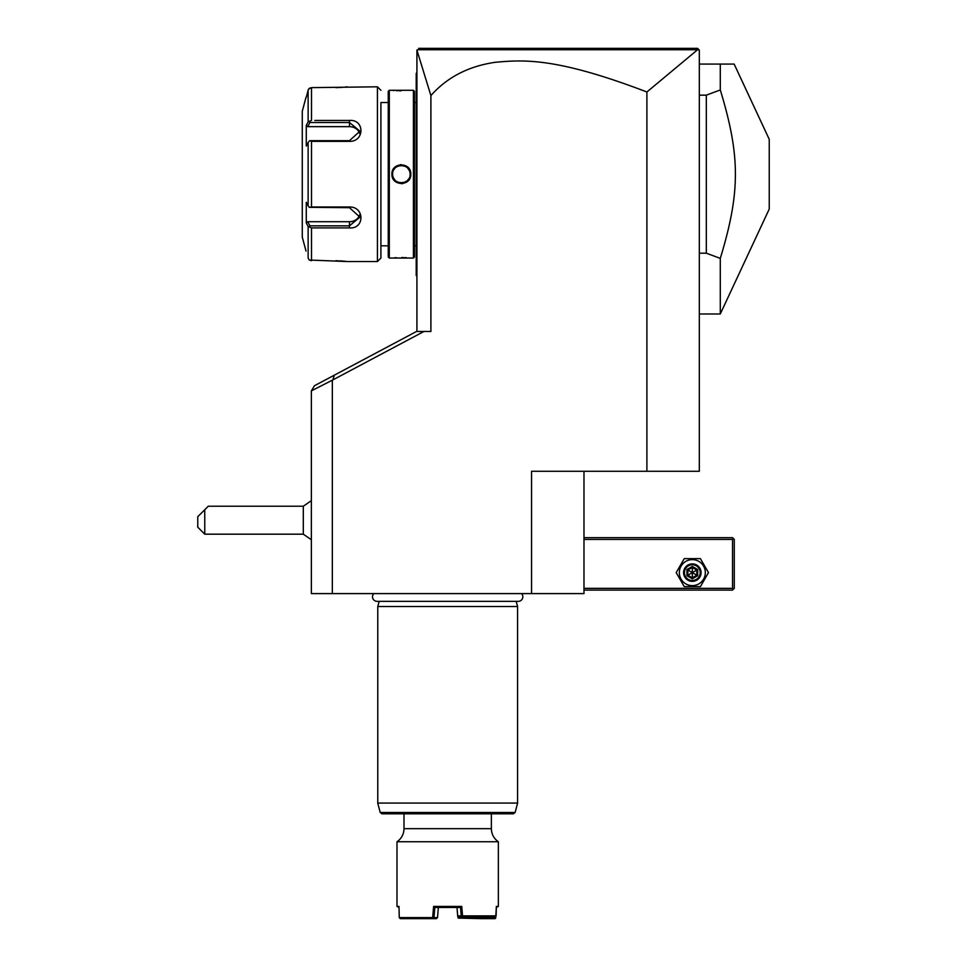 <?xml version="1.0" encoding="UTF-8"?>
<svg xmlns="http://www.w3.org/2000/svg" width="967" height="967" viewBox="0 0 967 967"><rect width="100%" height="100%" fill="white"/><g stroke="black" fill="none" stroke-linecap="round" stroke-linejoin="round"><path stroke-width="1.45" d="M416.922 276.236L416.221 275.535L416.221 274.833L416.922 275.535L416.221 274.833L416.221 73.746M583.983 471.267L583.983 593.593L531.56 593.593L531.56 471.267L699.322 471.267L699.322 50.103L697.594 49.74L646.899 91.986C556.714 57.512 524.054 59.664 495.322 62.287C468.56 66.167 447.08 77.275 430.895 95.6L416.922 50.103L416.922 331.463M430.895 95.6L430.895 331.463L423.981 331.463L332.89 379.898L334.328 375.172L314.444 385.736L311.362 390.873L332.89 379.898M334.328 375.172L416.535 331.463L423.981 331.463M332.334 380.188L332.334 593.593L311.362 593.593L311.362 391.345M531.56 593.593L332.334 593.593M646.899 91.986L646.899 471.267M311.362 539.755L303.312 534.183L303.312 506.225L311.362 500.64M204.762 534.183L197.764 527.184L197.764 516.704L204.762 509.718L204.762 534.183L303.312 534.183M204.762 509.718L208.256 506.225L303.312 506.225M583.983 539.429L732.527 539.429L732.527 588.359L733.409 589.229L732.527 590.1L583.983 590.1M732.527 588.359L583.983 588.359M732.527 539.429L733.409 538.546L732.527 537.676L583.983 537.676M733.409 589.229L734.279 588.359L734.279 539.429L733.409 538.546M708.485 572.621L700.41 558.648L684.261 558.648L676.199 572.621L684.261 586.606L700.41 586.606L708.485 572.621L700.41 558.648L684.261 558.648L676.199 572.621L684.261 586.606L700.41 586.606L708.485 572.621M679.342 572.621A12.994 12.994 0 0 0 692.336 585.627A12.994 12.994 0 0 0 705.33 572.621A12.994 12.994 0 0 0 692.336 559.627A12.994 12.994 0 0 0 679.342 572.621M701.075 572.621A8.739 8.739 0 0 0 692.336 563.894A8.739 8.739 0 0 0 683.596 572.621A8.739 8.739 0 0 0 692.336 581.36A8.739 8.739 0 0 0 701.075 572.621M700.205 572.621A7.869 7.869 0 0 1 692.336 580.49A7.869 7.869 0 0 1 684.479 572.621A7.869 7.869 0 0 1 692.336 564.764A7.869 7.869 0 0 1 700.205 572.621M686.969 569.527L686.969 575.728L692.336 578.822L697.703 575.728L696.808 575.208L696.808 570.047L692.336 567.46L687.863 570.047L687.863 575.208L692.336 577.795L696.808 575.208L692.336 572.621L692.336 566.432L686.969 569.527L692.336 572.621L696.808 570.047L697.703 569.527L692.336 566.432M692.336 578.822L692.336 572.621L686.969 575.728M373.794 593.593A4.581 4.581 0 0 0 377.094 601.353L518.264 601.353A4.581 4.581 0 0 0 521.551 593.593M379.161 601.353L377.771 606.527L377.771 803.081L517.575 803.081L517.575 606.527L377.771 606.527M516.197 601.353L517.575 606.527M381.917 813.791L513.429 813.791L515.121 812.498L380.236 812.498L381.917 813.791M495.382 916.559L495.056 918.65L481.868 918.65L480.901 917.598L458.225 918.106L457.693 915.918L462.54 915.858L461.743 906.417L433.615 906.417L432.66 917.598L399.274 917.598L398.984 906.417L396.99 906.417L396.99 841.761A15.726 15.726 0 0 0 403.988 828.683L491.369 828.683L491.369 813.791M396.99 841.761L498.356 841.761C493.847 838.558 491.514 834.207 491.369 828.683M495.696 918.142L496.361 906.417L498.356 906.417L498.356 841.761M496.361 906.417L496.119 915.858L494.983 916.897L462.117 916.897L462.468 915.918M462.54 915.858L496.119 915.858M399.008 907.469L396.99 906.417M399.274 917.598L400.302 918.65L432.878 918.65L433.978 917.61L437.519 917.61L436.419 918.65L432.878 918.65M433.276 918.142L432.66 917.598M433.615 906.417L434.824 907.469L433.978 917.61M437.519 917.61L438.365 907.445L434.824 907.469L460.522 907.469L461.743 906.417M459.107 916.897L462.117 916.897L461.223 915.942L460.522 907.469M462.661 916.897L494.983 916.897M498.356 906.417L496.337 907.469M495.346 917.61L481.518 918.106M458.225 918.106L481.868 918.65M456.992 907.445L457.693 915.918L458.817 916.897M482.182 916.897L482.17 917.61M480.913 916.897L480.901 917.598M458.527 917.598L458.443 916.583M697.932 48.701L698.803 49.571M694.173 48.35L691.151 48.35M424.211 48.35L439.876 48.35L424.211 48.35M584.394 48.35L583.79 48.35M653.414 48.35L694.149 48.35L653.414 48.35M418.663 48.35L697.582 48.35M417.369 49.752L697.594 49.74M699.322 64.076L720.294 64.076L720.294 89.955L706.321 95.165L706.321 253.185L720.294 258.394L720.294 313.985L769.236 209.053L769.236 139.308L734.146 64.076L720.294 64.076M699.322 253.185L706.321 253.185M699.322 95.165L706.321 95.165M720.294 89.955C740.432 156.183 740.432 192.167 720.294 258.394M416.922 179.318L416.221 179.246M416.922 72.815L416.221 73.516L416.922 72.114M416.922 169.044L416.221 169.104M416.221 274.833L416.922 275.535M416.221 245.823L414.468 245.823M416.221 102.526L414.468 102.526M414.468 257.017L414.468 91.345L413.417 90.294L389.302 90.294L389.302 258.056L413.417 258.056L414.468 257.017M406.43 257.681L405.088 257.609M403.771 257.56L401.704 257.524M396.397 257.669L394.463 257.814M391.973 90.294L392.578 90.366M392.928 90.402L394.343 90.535M396.639 90.693L397.788 90.753M399.262 90.801L401.087 90.838M401.365 164.656L399.987 164.765M401.365 183.694L402.743 183.585M413.417 258.056L413.417 90.294M410.806 174.181C411.338 186.474 391.381 186.45 391.925 174.181C391.393 161.876 411.35 161.9 410.806 174.181L410.105 174.181C410.637 185.446 392.082 185.446 392.626 174.181C392.082 162.903 410.637 162.903 410.105 174.181L410.081 173.673M389.302 258.056L388.25 257.017L388.25 91.345L389.302 90.294M388.25 102.526L380.913 102.526L380.913 258.056L380.913 102.526M388.25 245.823L380.913 245.823M314.807 120.452L349.462 120.452C364.789 119.231 364.692 141.714 349.462 141.363L311.507 141.363L311.507 206.986L349.462 206.986C364.692 206.636 364.789 229.119 349.462 227.91L311.507 227.91L311.507 260.715L309.295 260.026L347.358 261.561L377.42 261.561L380.913 258.056M377.42 261.561L377.42 86.8L380.913 90.294M335.525 120.452L317.998 120.452M317.998 227.91L335.525 227.91M307.53 225.335L308.135 226.483L311.507 227.91L314.807 227.91M346.138 261.392L345.304 261.295M344.772 261.235L343.938 261.138M342.898 261.042L341.702 260.945M340.88 260.897L339.768 260.824M338.245 260.764L335.887 260.715M377.42 86.8L311.507 87.634L308.678 89.049M335.924 87.634L338.329 87.586M339.792 87.526L340.94 87.453M341.689 87.405L342.886 87.308M343.877 87.211L344.639 87.139M345.485 87.042L347.213 86.812M309.295 88.323L308.135 90.233L309.295 88.323L311.507 87.634L311.507 120.452L308.135 121.866L308.135 90.233L306.273 97.28M308.413 89.508L308.171 90.124M309.295 260.026L308.135 258.116L309.295 260.026M306.744 95.491L308.135 90.233M306.019 251.069L302.272 237.084L302.272 111.265L306.019 97.28M311.507 206.986L309.295 207.337L308.135 205.814L308.135 142.536L306.273 146.065L306.273 125.396L307.711 126.653L309.899 122.519L309.295 121.479M309.899 122.519L349.462 122.519L359.942 131.186L349.462 140.674L309.899 140.674L311.507 141.363M308.135 142.536L309.295 141.025M349.462 206.986L349.462 207.675L309.295 207.337M349.462 207.675L359.942 217.164L349.462 225.831L309.899 225.831L309.295 226.87M308.135 258.116L308.135 226.483L306.273 222.966L307.711 221.709L349.462 221.709A10.48 9.078 0 0 0 359.615 214.879M309.899 225.831L307.711 221.709M306.273 125.396L308.135 121.866M306.273 222.966L306.273 202.284L308.135 205.814M307.711 126.653L349.462 126.653A10.48 9.078 180 0 1 359.615 133.47M410.044 173.166L409.935 172.477M409.863 172.126L409.609 171.304M409.246 170.41L407.699 168.161M406.249 166.928L405.511 166.481M405.499 166.481L403.021 165.599M402.248 165.478L400.519 165.478M398.839 165.816L396.156 167.158M395.032 168.161L394.5 168.766M394.488 168.79L393.835 169.733M392.638 173.673L392.638 174.676M392.868 176.224L393.11 177.046M393.472 177.94L395.032 180.2M396.482 181.421L399.637 182.739M401.196 182.908L402.212 182.872M403.892 182.545L406.575 181.192M407.687 180.2L408.884 178.617M410.093 174.676L410.093 173.746M409.803 171.908L409.488 170.954M416.221 256.315L416.922 256.315M697.703 575.728L697.703 569.527M517.575 803.081L377.771 803.081M416.221 186.377L416.922 186.377M416.221 92.034L416.922 92.034M416.221 161.972L416.922 161.972M349.462 120.452L349.462 126.653M349.462 141.363L349.462 140.674M349.462 227.91L349.462 221.709M391.925 174.181L392.626 174.181M517.514 803.529L515.121 812.498M377.831 803.529L380.236 812.498M403.988 813.791L403.988 828.683M699.322 313.985L720.294 313.985"/></g></svg>

